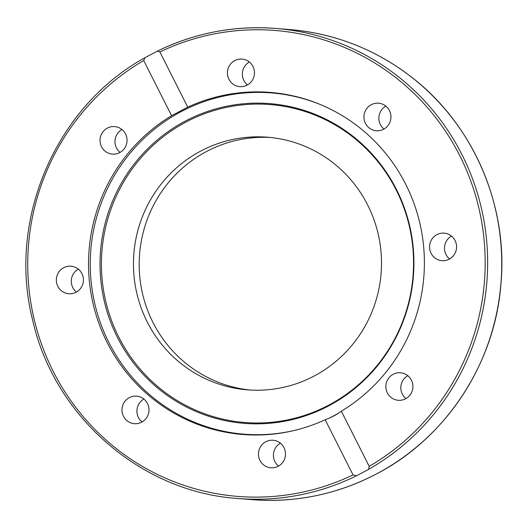 <?xml version="1.0" encoding="UTF-8"?>
<svg xmlns="http://www.w3.org/2000/svg" width="528" height="528" viewBox="0 0 528 528"><rect width="100%" height="100%" fill="white"/><g stroke="black" fill="none" stroke-linecap="round" stroke-linejoin="round"><path stroke-width="0.79" d="M259.109 449.876A13.807 13.51 94.6 0 1 285.45 455.136A13.807 13.51 94.6 0 1 270.857 467.801A13.807 13.51 94.6 0 1 259.109 449.876M280.388 443.197A13.807 13.51 -85.4 0 0 278.527 466.099M387.374 392.891A13.807 13.51 94.6 0 1 400.508 372.761A13.807 13.51 94.6 0 1 412.856 387.625A13.807 13.51 94.6 0 1 387.374 392.891M407.788 375.685A13.807 13.51 -85.4 0 0 405.926 398.587M438.946 260.08A13.807 13.51 94.6 0 1 444.173 233.152A13.807 13.51 94.6 0 1 456.535 248.008A13.807 13.51 94.6 0 1 438.946 260.08M451.466 236.075A13.807 13.51 -85.4 0 0 449.605 258.977M383.625 129.241A13.807 13.51 94.6 0 1 363.964 115.896A13.807 13.51 94.6 0 1 390.687 114.246A13.807 13.51 94.6 0 1 383.625 129.241M385.836 106.148A13.807 13.51 -85.4 0 0 383.975 129.05M253.81 77.015A13.807 13.51 94.6 0 1 227.469 71.755A13.807 13.51 94.6 0 1 242.062 59.09A13.807 13.51 94.6 0 1 253.81 77.015M249.341 62.007A13.807 13.51 -85.4 0 0 247.48 84.909M125.545 134A13.807 13.51 94.6 0 1 112.418 154.123A13.807 13.51 94.6 0 1 100.069 139.267A13.807 13.51 94.6 0 1 125.545 134M121.935 129.518A13.807 13.51 -85.4 0 0 120.074 152.42M73.973 266.805A13.807 13.51 94.6 0 1 68.746 293.74A13.807 13.51 94.6 0 1 56.384 278.883A13.807 13.51 94.6 0 1 73.973 266.805M78.256 269.128A13.807 13.51 -85.4 0 0 76.395 292.03M129.301 397.65A13.807 13.51 94.6 0 1 148.955 410.995A13.807 13.51 94.6 0 1 122.232 412.645A13.807 13.51 94.6 0 1 129.301 397.65M143.887 399.056A13.807 13.51 -85.4 0 0 142.025 421.958M275.761 92.941A171.6 167.911 -85.4 0 0 269.273 92.756M241.56 433.963A171.6 167.911 -85.4 0 0 247.995 434.828M187.75 107.138A171.6 167.911 94.6 0 1 270.349 92.413A171.6 167.911 94.6 0 1 420.215 224.829A171.6 167.911 94.6 0 1 341.339 411.187L369.204 466.363L368.511 469.418L356.525 475.774L353.041 474.923L325.169 419.753A171.6 167.911 94.6 0 1 242.57 434.478A171.6 167.911 94.6 0 1 92.704 302.062A171.6 167.911 94.6 0 1 171.58 115.705L143.715 60.529L144.916 57.724L157.489 51.058L159.878 51.962L187.75 107.138L171.58 115.705M325.169 419.753C331.828 417.278 337.22 414.421 341.339 411.187M250.087 390.034A126.727 124.001 94.6 0 1 141.299 287.72A126.727 124.001 94.6 0 1 206.408 151.556A126.727 124.001 94.6 0 1 270.6 137.485M200.686 151.094A126.727 124.001 94.6 0 1 267.742 137.221A126.727 124.001 94.6 0 1 381.077 273.563A126.727 124.001 94.6 0 1 247.229 389.836A126.727 124.001 94.6 0 1 135.848 288.697A126.727 124.001 94.6 0 1 200.686 151.094M295.211 430.247A171.184 167.501 94.6 0 1 243.923 434.174A171.184 167.501 94.6 0 1 108.854 342.467A171.184 167.501 94.6 0 1 118.477 168.973A171.184 167.501 94.6 0 1 271.636 92.935A171.184 167.501 94.6 0 1 321.625 105.079M338.705 413.127A171.184 167.501 94.6 0 1 328.363 418.526M118.747 337.049A159.476 156.044 -85.4 0 0 388.753 349.305A159.476 156.044 -85.4 0 0 264.957 104.234A159.476 156.044 -85.4 0 0 118.747 337.049M117.44 337.425A160.38 156.935 94.6 0 1 264.488 103.29A160.38 156.935 94.6 0 1 388.984 349.754A160.38 156.935 94.6 0 1 117.44 337.425M353.041 474.923A233.713 228.69 94.6 0 1 53.13 371.191A233.713 228.69 94.6 0 1 143.715 60.529M159.878 51.962A233.713 228.69 94.6 0 1 459.789 155.701A233.713 228.69 94.6 0 1 369.204 466.363M144.916 57.724C55.757 106.656 7.26 219.569 32.492 319.433C53.83 416.163 140.857 492.083 237.798 498.498A235.792 230.723 -85.4 0 0 356.525 475.774M368.511 469.418A235.792 230.723 -85.4 0 0 482.526 213.286A235.792 230.723 -85.4 0 0 275.972 28.459L290.063 29.608A235.792 230.723 94.6 0 1 497.297 217.8A235.792 230.723 94.6 0 1 376.655 473.827A235.792 230.723 94.6 0 1 251.889 499.64L237.798 498.498M157.489 51.058C195.063 32.828 234.557 25.298 275.972 28.459A235.792 230.723 -85.4 0 0 157.727 50.952M280.738 93.667A171.184 167.501 94.6 0 1 282.031 93.779L271.636 92.935M254.311 435.013A171.184 167.501 94.6 0 1 253.018 434.914L254.311 435.013M290.063 29.608C334.547 33.482 374.656 49.025 410.395 76.243C472.718 123.341 508.398 205.227 500.92 284.15C495.02 363.198 446.041 437.917 376.695 473.821C337.418 494.353 295.819 502.96 251.889 499.64M253.018 434.914L243.923 434.174"/></g></svg>
